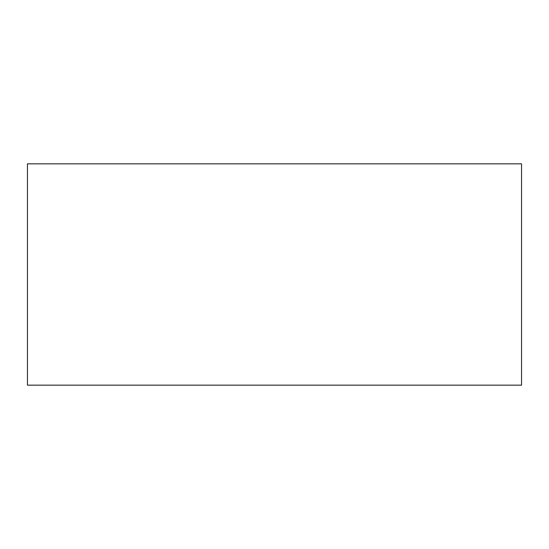 <?xml version="1.0" encoding="UTF-8"?>
<svg xmlns="http://www.w3.org/2000/svg" width="549" height="549" viewBox="0 0 549 549"><rect width="100%" height="100%" fill="white"/><g stroke="black" fill="none" stroke-linecap="round" stroke-linejoin="round"><path stroke-width="0.82" d="M27.45 163.842L27.45 385.158L521.55 385.158L521.55 163.842L27.45 163.842"/></g></svg>
